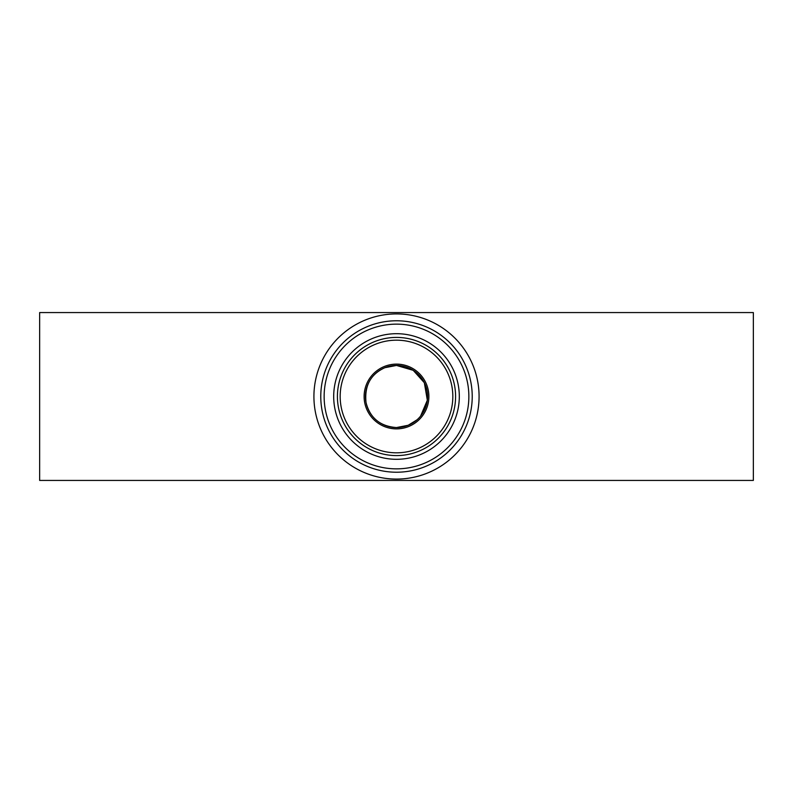 <?xml version="1.0" encoding="UTF-8"?>
<svg xmlns="http://www.w3.org/2000/svg" width="793" height="793" viewBox="0 0 793 793"><rect width="100%" height="100%" fill="white"/><g stroke="black" fill="none" stroke-linecap="round" stroke-linejoin="round"><path stroke-width="1.19" d="M420.577 416.117L427.338 400.237L424.344 382.741L413.222 370.331L396.5 365.444L384.883 367.694C370.609 374.167 364.324 385.775 366.029 402.507C370.014 418.02 380.174 426.366 396.5 427.556L408.187 425.276L417.009 419.824M753.35 312.571L753.35 480.429L39.65 480.429L39.65 312.571L753.35 312.571M465.322 350.863A82.571 82.571 0 0 1 442.137 465.322A82.571 82.571 0 0 1 327.678 442.137A82.571 82.571 0 0 1 350.863 327.678A82.571 82.571 0 0 1 465.322 350.863M456.808 356.513A72.361 72.361 0 0 1 436.487 456.808A72.361 72.361 0 0 1 336.192 436.487A72.361 72.361 0 0 1 356.513 336.192A72.361 72.361 0 0 1 456.808 356.513A72.361 72.361 0 0 0 356.513 336.192A72.361 72.361 0 0 0 336.192 436.487M344.152 431.204A62.806 62.806 0 0 1 361.796 344.152A62.806 62.806 0 0 1 448.848 361.796A62.806 62.806 0 0 1 431.204 448.848A62.806 62.806 0 0 1 344.152 431.204M422.382 379.332A31.056 31.056 0 0 1 413.668 422.382A31.056 31.056 0 0 1 370.618 413.668A31.056 31.056 0 0 1 379.332 370.618A31.056 31.056 0 0 1 422.382 379.332A31.056 31.056 0 0 0 379.332 370.618A31.056 31.056 0 0 0 370.618 413.668M459.613 354.649A75.731 75.731 0 0 1 438.351 459.613A75.731 75.731 0 0 1 333.387 438.351A75.731 75.731 0 0 1 354.649 333.387A75.731 75.731 0 0 1 459.613 354.649M445.745 363.848A59.088 59.088 0 0 1 429.152 445.745A59.088 59.088 0 0 1 347.255 429.152A59.088 59.088 0 0 1 363.848 347.255A59.088 59.088 0 0 1 445.745 363.848M443.446 365.375A56.333 56.333 0 0 1 427.625 443.446A56.333 56.333 0 0 1 349.554 427.625A56.333 56.333 0 0 1 365.375 349.554A56.333 56.333 0 0 1 443.446 365.375M423.492 378.608A32.384 32.384 0 0 1 414.392 423.492A32.384 32.384 0 0 1 369.508 414.392A32.384 32.384 0 0 1 378.608 369.508A32.384 32.384 0 0 1 423.492 378.608"/></g></svg>
